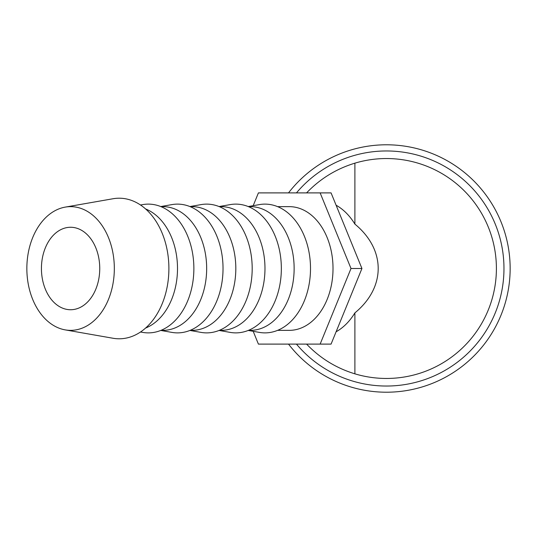 <?xml version="1.0" encoding="UTF-8"?>
<svg xmlns="http://www.w3.org/2000/svg" width="537" height="537" viewBox="0 0 537 537"><rect width="100%" height="100%" fill="white"/><g stroke="black" fill="none" stroke-linecap="round" stroke-linejoin="round"><path stroke-width="0.81" d="M288.517 344.103A123.711 123.711 0 0 0 510.15 268.5A123.711 123.711 0 0 0 288.517 192.897M296.458 344.103A117.522 117.522 0 0 0 503.968 268.5A117.522 117.522 0 0 0 296.458 192.897M65.219 329.886L113.085 338.263A70.293 49.706 -90 0 0 168.893 268.5A70.293 49.706 -90 0 0 113.085 198.737L65.219 207.114A61.856 43.739 -90 0 0 26.85 268.5A61.856 43.739 -90 0 0 65.219 329.886A61.856 43.739 -90 0 0 114.327 268.5A61.856 43.739 -90 0 0 65.219 207.114M145.594 328.047A61.856 43.739 -90 0 0 177.505 268.5A61.856 43.739 -90 0 0 145.594 208.953M140.499 332.007L142.755 332.396A64.386 45.531 -90 0 0 193.87 268.5A64.386 45.531 -90 0 0 142.755 204.604L140.499 204.993M160.986 330.356L162.926 330.356A61.856 43.739 -90 0 0 206.664 268.5A61.856 43.739 -90 0 0 162.926 206.644L160.986 206.644M160.758 330.45L171.914 332.396A64.386 45.531 -90 0 0 223.03 268.5A64.386 45.531 -90 0 0 171.914 204.604L160.758 206.55M190.145 330.356L192.085 330.356A61.856 43.739 -90 0 0 235.817 268.5A61.856 43.739 -90 0 0 192.085 206.644L190.145 206.644M189.917 330.45L201.073 332.396A64.386 45.531 -90 0 0 252.189 268.5A64.386 45.531 -90 0 0 201.073 204.604L189.917 206.55M219.304 330.356L221.237 330.356A61.856 43.739 -90 0 0 264.976 268.5A61.856 43.739 -90 0 0 221.237 206.644L219.304 206.644M219.076 330.45L230.232 332.396A64.386 45.531 -90 0 0 281.348 268.5A64.386 45.531 -90 0 0 230.232 204.604L219.076 206.55M248.463 330.356L250.396 330.356A61.856 43.739 -90 0 0 294.135 268.5A61.856 43.739 -90 0 0 250.396 206.644L248.463 206.644M248.235 330.45L259.391 332.396A64.386 45.531 -90 0 0 310.507 268.5A64.386 45.531 -90 0 0 259.391 204.604L248.235 206.55M277.622 330.356L289.275 330.356A61.856 43.739 -90 0 0 333.014 268.5A61.856 43.739 -90 0 0 289.275 206.644L277.622 206.644M336.102 331.785A68.038 48.108 -90 0 0 354.897 312.89A96.224 68.038 0 0 0 378.196 268.5A96.224 68.038 0 0 0 354.897 224.11A68.038 48.108 -90 0 0 336.102 205.215M306.587 192.897C320.099 178.781 336.202 168.866 354.897 163.161L354.897 224.11M354.897 312.89L354.897 373.839A109.964 109.964 0 0 0 496.403 268.5A109.964 109.964 0 0 0 354.897 163.161M41.43 268.5A41.235 29.159 90 0 1 70.589 227.265A41.235 29.159 90 0 1 99.748 268.5A41.235 29.159 90 0 1 70.589 309.735A41.235 29.159 90 0 1 41.43 268.5M354.897 373.839C336.202 368.134 320.099 358.219 306.587 344.103M320.139 344.103L331.074 344.103L361.938 268.5L331.074 192.897L320.139 192.897L351.003 268.5L320.139 344.103L258.411 344.103L253.196 331.316M253.196 205.684L258.411 192.897L320.139 192.897M351.003 268.5L361.938 268.5"/></g></svg>
